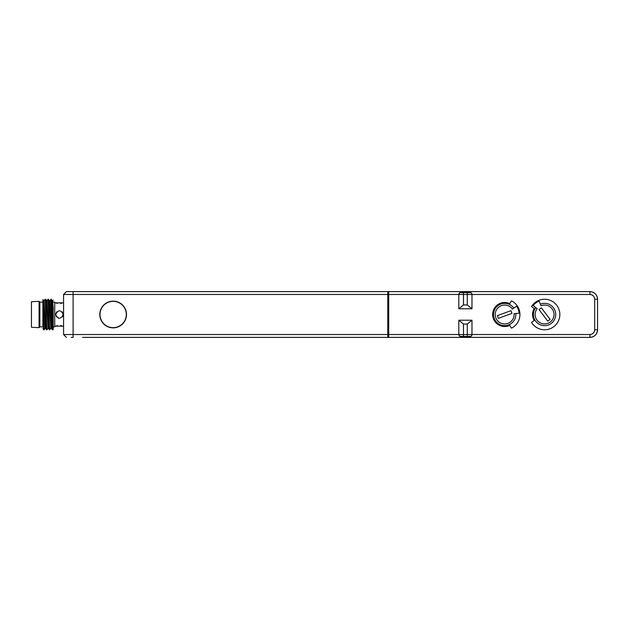 <?xml version="1.0" encoding="UTF-8"?>
<svg xmlns="http://www.w3.org/2000/svg" width="629" height="629" viewBox="0 0 629 629"><rect width="100%" height="100%" fill="white"/><g stroke="black" fill="none" stroke-linecap="round" stroke-linejoin="round"><path stroke-width="0.94" d="M158.917 291.612L253.723 291.612M459.618 292.855L458.808 294.474L388.722 294.474L388.722 337.388L589.923 337.388C594.554 336.932 597.094 334.392 597.55 329.753L597.55 299.247C597.094 294.608 594.554 292.068 589.923 291.612L387.771 291.612L387.771 337.388L82.635 337.388M66.753 291.612L387.771 291.612M66.422 291.612L63.568 294.474L66.422 291.612L82.635 291.612M86.448 291.612L97.896 291.612M72.602 291.612L72.107 291.612M71.62 291.612L71.132 291.612M72.201 294.474L71.643 294.474M70.904 294.474L70.291 294.474M69.677 294.474L64.457 294.474M387.771 334.526L63.568 334.526L66.422 337.388L63.568 334.526L63.568 294.474L97.896 294.474M73.098 291.612L73.098 294.474L387.771 294.474M388.722 294.859L387.771 294.859M388.722 294.474L388.722 291.612M471.16 292.855L471.805 293.523A1.911 1.911 0 0 0 470.154 292.571L467.292 292.571L470.72 292.65M460.058 336.35L470.154 336.429A1.911 1.911 0 0 0 471.805 335.477L471.97 334.526L589.923 334.526C592.817 334.243 594.405 332.655 594.688 329.753L594.688 299.247C594.405 296.345 592.817 294.757 589.923 294.474L471.97 294.474L471.805 293.523A1.911 1.911 0 0 0 470.154 292.571M463.479 292.571L463.479 294.474L458.808 294.474L458.808 308.776L471.97 308.776L467.292 304.963L467.292 292.571L460.058 292.65M471.97 308.776L471.97 294.474L463.479 294.474L463.479 304.963L458.808 308.776M388.722 334.526L458.808 334.526L459.618 336.145M458.808 320.224L463.479 324.037L463.479 334.526L471.97 334.526L471.97 320.224L458.808 320.224L458.808 334.526L463.479 334.526L463.479 336.429L460.625 336.429A1.911 1.911 0 0 1 458.966 335.477A1.911 1.911 0 0 0 460.625 336.429M534.163 320.507L531.56 322.465A15.253 15.253 0 0 0 554.479 326.105A15.253 15.253 0 0 0 554.479 302.895A15.253 15.253 0 0 0 531.56 306.535L534.163 308.493A12.014 12.014 0 0 0 534.163 320.507M511.471 328.157A15.253 15.253 0 0 0 511.471 300.843L509.749 303.61A12.014 12.014 0 0 0 492.656 314.5A12.014 12.014 0 0 0 509.749 325.39L511.471 328.157M470.72 336.35L467.292 336.429L467.292 324.037L471.97 320.224M471.805 335.477L471.16 336.145M467.292 324.037L463.479 324.037M253.723 337.388L158.917 337.388M388.722 337.388L387.771 337.388M86.448 337.388L97.896 337.388M71.132 337.388L71.62 337.388M72.107 337.388L72.602 337.388M597.534 330.304L597.471 330.846M597.456 330.94L597.377 331.381M597.243 331.908L597.07 332.419M596.858 332.922L596.622 333.401M596.331 333.889L596.025 334.329M595.687 334.754L595.317 335.147M594.491 335.862L594.051 336.169M593.564 336.46L593.092 336.696M592.589 336.9L592.07 337.073M591.543 337.207L591.087 337.293M591.008 337.309L590.466 337.364M590.466 291.636L591.008 291.691M591.111 291.707L591.543 291.793M592.07 291.927L592.589 292.1M593.092 292.304L593.564 292.54M594.051 292.831L594.491 293.138M596.025 294.671L596.331 295.111M596.622 295.599L596.858 296.078M597.07 296.581L597.243 297.092M597.377 297.619L597.464 298.083M597.471 298.154L597.534 298.696M292.658 334.526L158.917 334.526M158.917 294.474L292.658 294.474M64.457 334.526L69.677 334.526M70.291 334.526L70.92 334.526M71.643 334.526L72.201 334.526M73.098 337.388L73.098 334.526L97.896 334.526M54.715 326.137L63.568 326.137L63.568 327.851M63.568 301.149L63.568 326.137M126.5 314.5A13.351 13.351 0 0 1 113.149 327.851A13.351 13.351 0 0 1 99.799 314.5A13.351 13.351 0 0 1 113.149 301.149A13.351 13.351 0 0 1 126.5 314.5M126.311 314.5A13.162 13.162 0 0 0 113.149 301.338A13.162 13.162 0 0 0 99.987 314.5A13.162 13.162 0 0 0 113.149 327.662A13.162 13.162 0 0 0 126.311 314.5M54.715 302.863L63.568 302.863M55.722 313.863L55.666 314.5C58.214 309.578 60.754 309.578 63.301 314.5C60.754 319.422 58.214 319.422 55.666 314.5L56.696 317.102M61.713 325.712L60.699 325.555M57.42 325.68L56.634 325.853M56.39 325.916L55.666 326.137M55.666 302.863L56.398 303.084M56.626 303.147L57.467 303.327M60.722 303.437L61.728 303.28M63.246 315.137L62.271 311.89M56.838 311.756L55.737 313.785M58.269 318.117L58.835 318.258M62.538 316.78L63.23 315.215M39.077 301.338L39.077 327.662L31.45 327.277L31.45 301.723L39.077 301.338L39.839 302.101L42.89 302.101M39.077 327.662L39.839 326.899L39.839 302.101M39.839 326.899L42.89 326.899M42.89 326.372L42.89 299.585L44.069 300.984L45.06 299.27M47.002 329.722L46.515 329.753C46.043 330.697 45.563 298.295 45.084 299.247L45.06 299.262M42.89 328.456L43.629 329.738L42.89 312.904M47.922 299.27L48.04 299.577C48.488 302.297 48.928 330.736 49.377 329.753L49.833 329.753C49.361 330.705 48.881 298.295 48.402 299.247L49.785 300.984M47.961 328.039L46.632 301.252L45.642 299.577C46.082 302.297 46.53 330.736 46.971 329.753L48.386 328.039L47.049 301.252L45.563 299.262M42.89 300.835L44.116 329.753L45.524 328.039L44.093 300.961M45.084 299.247L45.54 299.247M48.04 299.577L47.049 301.252L46.562 300.984M45.107 328.039L43.7 300.984M53.19 306.873L53.19 320.79L52.254 300.961L53.19 300.049M49.856 329.738L50.855 328.016L49.424 300.984M53.19 308.713L52.679 300.961M50.823 328.039L51.248 328.039L49.817 300.961L51.264 299.247C51.743 298.303 52.215 330.705 52.694 329.753L52.215 329.738L50.776 299.278M53.19 329.753L53.19 328.896L52.694 329.753L53.19 329.753M53.19 320.79L53.19 328.896M52.278 300.984L51.264 299.247M48.362 328.016L49.377 329.753M47.946 299.247L48.402 299.247M53.19 302.101L54.715 302.101L54.715 326.899L53.19 326.899M388.722 334.141L387.771 334.141M460.625 292.571A1.911 1.911 0 0 0 458.966 293.523M463.479 304.963L467.292 304.963M540.39 304.161A11.157 11.157 0 0 1 555.721 314.107A11.157 11.157 0 0 1 541.121 325.107A11.157 11.157 0 0 1 535.782 307.636M533.148 305.576L537.135 308.69A9.443 9.443 0 0 0 541.655 323.479A9.443 9.443 0 0 0 554.007 314.17A9.443 9.443 0 0 0 541.034 305.749L539.139 301.063A14.491 14.491 0 0 0 533.148 305.576M550.092 319.414L541.365 307.84L539.053 309.586L547.773 321.16L550.092 319.414M515.788 313.525A11.157 11.157 0 0 1 501.785 325.272A11.157 11.157 0 0 1 495.542 308.1A11.157 11.157 0 0 1 513.814 308.1M516.551 306.189L512.407 309.083A9.443 9.443 0 0 0 496.941 309.083A9.443 9.443 0 0 0 502.233 323.62A9.443 9.443 0 0 0 514.082 313.674L519.114 313.234A14.491 14.491 0 0 0 516.551 306.189M498.357 318.337L511.982 313.384L510.992 310.663L497.366 315.616L498.357 318.337M589.923 294.474L589.923 291.612M589.923 334.526L589.923 337.388M594.688 329.753L597.55 329.753M594.688 299.247L597.55 299.247M73.098 334.526L73.098 294.474M46.491 329.738L45.5 328.016M47.922 299.262L46.931 300.984M44.116 329.753L43.653 329.753M52.215 329.738L51.224 328.016"/></g></svg>
